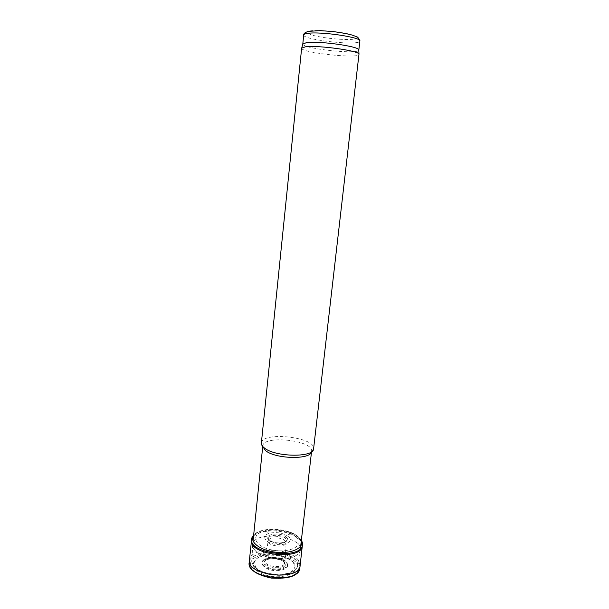 <?xml version="1.0" encoding="UTF-8"?>
<svg xmlns="http://www.w3.org/2000/svg" width="609" height="609" viewBox="0 0 609 609"><rect width="100%" height="100%" fill="white"/><g stroke="black" fill="none" stroke-linecap="round" stroke-linejoin="round"><path stroke-width="0.46" stroke-dasharray="3.04 2.28" d="M302.802 44.122C302.65 48.674 357.963 54.681 358.792 50.204M301.645 48.157C300.245 52.671 359.455 59.103 359.051 54.399M261.368 443.032C261.687 431.164 315.835 437.049 313.605 448.704M262.768 446.496L262.784 445.971C263.073 434.78 313.704 440.284 311.587 451.277L311.481 451.787M255.11 550.46C253.329 548.572 252.514 546.684 252.659 544.796L252.666 544.69C253.321 530.127 302.757 535.501 300.267 549.866L300.252 549.965C300.214 560.965 264.443 561.536 255.11 550.46M263.37 565.525C256.13 557.836 278.526 554.061 285.857 561.567C293.766 569.171 270.731 573.404 263.37 565.525M293.629 562.777L293.256 562.404C290.881 560.113 287.517 558.301 283.162 556.961C278.161 555.484 273.053 554.928 267.846 555.301C251.015 556.306 247.665 568.798 264.04 574.523C280.262 580.506 300.755 573.617 295.045 564.665L293.629 562.777M300.13 565.426L298.402 560.158L296.956 558.529C286.123 546.935 250.124 547.773 249.454 559.922M302.323 545.801L302.33 545.74C302.559 543.464 301.524 541.241 299.217 539.064L299.133 538.98C288.148 527.79 251.822 528.513 251.532 540.221L251.525 540.282M296.446 537.252L291.399 533.926C282.82 530.195 273.936 529.229 264.748 531.025C249.987 534.192 253.824 546.463 271.949 549.98C289.998 553.741 305.474 545.154 296.446 537.252M289.001 537.092L285.827 534.877C280.726 532.631 275.451 532.06 269.985 533.157C261.497 535.067 263.834 542.04 274.088 544.111C284.266 546.342 293.652 541.759 289.001 537.092M285.476 541.462L284.822 540.67C281.122 536.735 268.303 536.963 268.219 540.998L268.219 541.005C267.176 546.212 285.773 548.237 285.865 542.923L285.476 541.462M284.73 562.899L283.573 560.257C279.478 555.69 265.265 555.994 265.052 560.699L265.052 560.706C263.705 566.827 284.593 569.156 284.73 562.899M287.593 564.688L286.078 562.061L281.746 559.366C277.521 557.76 273.182 557.288 268.714 557.958C259.716 560.836 259.541 564.596 268.204 569.248C276.912 572.536 288.712 569.666 287.593 564.688M310.293 30.838L306.974 32.056C307.256 33.213 309.882 34.477 314.853 35.84C326.317 38.519 344.412 40.133 353.258 39.25L357.11 38.139C357.323 37.027 354.994 35.764 350.129 34.34C338.49 31.485 318.735 29.757 310.293 30.838M303.724 34.941C302.277 39.928 360.201 46.223 359.866 41.047M254.265 566.393C252.568 564.528 251.791 562.655 251.928 560.767C252.339 546.083 300.29 551.29 297.535 565.723C297.413 576.677 263.179 577.378 254.265 566.393M256.183 567.801L254.052 563.188C254.676 560.143 257.165 557.699 261.52 555.872C271.408 552.942 286.093 555.522 292.541 561.369L295.045 565.89C294.741 568.989 292.442 571.539 288.141 573.533C278.077 576.814 262.319 573.96 256.183 567.801M295.761 562.046C289.808 556.969 279.173 553.825 268.5 553.924C261.664 554.586 256.305 556.314 252.423 559.108C249.903 562.373 249.903 565.883 252.408 569.636C257.995 575.033 269.193 578.573 280.543 578.443C287.722 577.667 293.165 575.787 296.865 572.795C299.049 569.392 298.745 565.875 295.951 562.244L295.761 562.046M299.049 570.519L299.841 568.09C300.062 565.746 299.08 563.462 296.895 561.224L296.682 561.011C285.804 549.295 249.583 550.262 249.165 562.587L249.416 565.129M302.003 541.614L299.27 537.93C289.526 528.14 258.452 526.937 252.743 536.255M301.31 540.784L298.616 537.092C289.161 527.6 258.871 526.503 253.603 535.6M286.474 537.541L286.047 537.085C280.505 531.695 263.469 534.063 268.485 539.612C273.441 545.276 291.33 543.137 286.474 537.541M285.598 538.706L285.088 538.128C281.381 534.215 268.561 534.443 268.516 538.455C267.488 543.616 286.024 545.634 286.131 540.373L285.598 538.706M284.677 564.041L283.528 561.292C279.402 556.679 265.075 556.999 264.862 561.749C263.499 567.885 284.334 570.29 284.677 564.041M285.393 564.901L284.121 562.115C278.747 556.489 261.581 558.095 264.161 564.079C266.407 570.161 285.301 570.869 285.393 564.901M311.564 451.444L313.582 448.871M262.768 446.146L261.352 443.192M262.784 445.971L262.73 446.45M253.047 541.02L252.666 544.69M311.587 451.277L311.534 451.749M300.686 546.197L300.267 549.866M252.659 544.796L251.928 560.767C251.281 561.711 252.385 564.071 255.24 567.847C258.353 570.968 263.72 573.32 271.348 574.919C283.467 576.205 290.059 573.929 293.584 571.364C296.339 568.852 297.649 566.971 297.535 565.723L300.252 549.965M301.364 540.267L298.745 537.1C291.711 531.627 282.134 529.015 270.015 529.267C265.326 529.632 261.459 530.469 258.414 531.786L253.656 535.083M291.399 533.926L285.827 534.877M264.748 531.025L269.985 533.157M268.219 541.005L268.325 538.539C268.447 538.554 267.541 540.29 274.324 542.474C284.487 544.225 286.839 540.495 286.299 540.487L284.86 563.789L284.334 562.503C283.771 560.973 280.269 559.633 273.829 558.499C262.867 559.374 265.494 561.551 264.725 561.605L268.219 540.998M281.746 559.366L283.162 556.961M268.714 557.958L267.846 555.301"/><path stroke-width="0.91" d="M358.792 50.204L358.762 49.763C358.648 46.299 318.537 40.742 306.494 42.6L302.802 44.122M305.413 46.817L301.645 48.157L261.352 443.192C261.284 444.699 262.228 446.237 264.177 447.798C274.629 457.108 313.696 457.801 313.582 448.871L358.99 54.094C358.884 50.684 317.731 45.036 305.413 46.817M311.481 451.787C310.567 459.924 274.994 459.041 265.425 450.485L262.768 446.496M249.454 559.922L249.439 560.067C246.234 575.726 299.887 581.557 300.115 565.571L300.13 565.426M251.532 540.221L251.532 540.244C248.518 555.126 302.079 560.95 302.33 545.763L302.33 545.74M307.446 33.411C305.048 33.761 303.807 34.271 303.724 34.941C303.526 33.602 305.094 32.406 308.42 31.371L319.908 30.625L333.054 31.546C341.322 32.658 347.617 33.815 351.941 35.025L355.557 36.327C357.399 36.479 358.83 38.047 359.866 41.047C362.058 37.377 320.106 31.196 307.446 33.411M251.525 540.282L249.165 562.587C245.929 578.352 299.613 584.183 299.841 568.09L300.115 565.571M252.743 536.255L251.616 539.178C248.609 554.038 302.224 559.861 302.475 544.697L302.003 541.614M253.603 535.6C249.066 541.873 260.302 550.605 275.93 552.226C291.544 554 304.393 547.887 301.31 540.784M303.724 34.941L302.795 43.985M359.866 41.047L358.823 50.067M302.924 43.696L301.767 47.883M358.762 49.763L358.99 54.094M262.73 446.45L253.047 541.02M311.534 451.749L300.686 546.197M249.416 565.129C250.375 565.776 248.936 573.229 271.447 578.093C284.563 578.763 292.906 577.271 296.461 573.625L299.049 570.519M302.323 545.801L300.123 565.548M253.656 535.083C252.118 537.077 251.441 538.447 251.616 539.178L251.532 540.244M301.364 540.267C302.399 542.299 302.772 543.784 302.475 544.697L302.33 545.763"/></g></svg>
